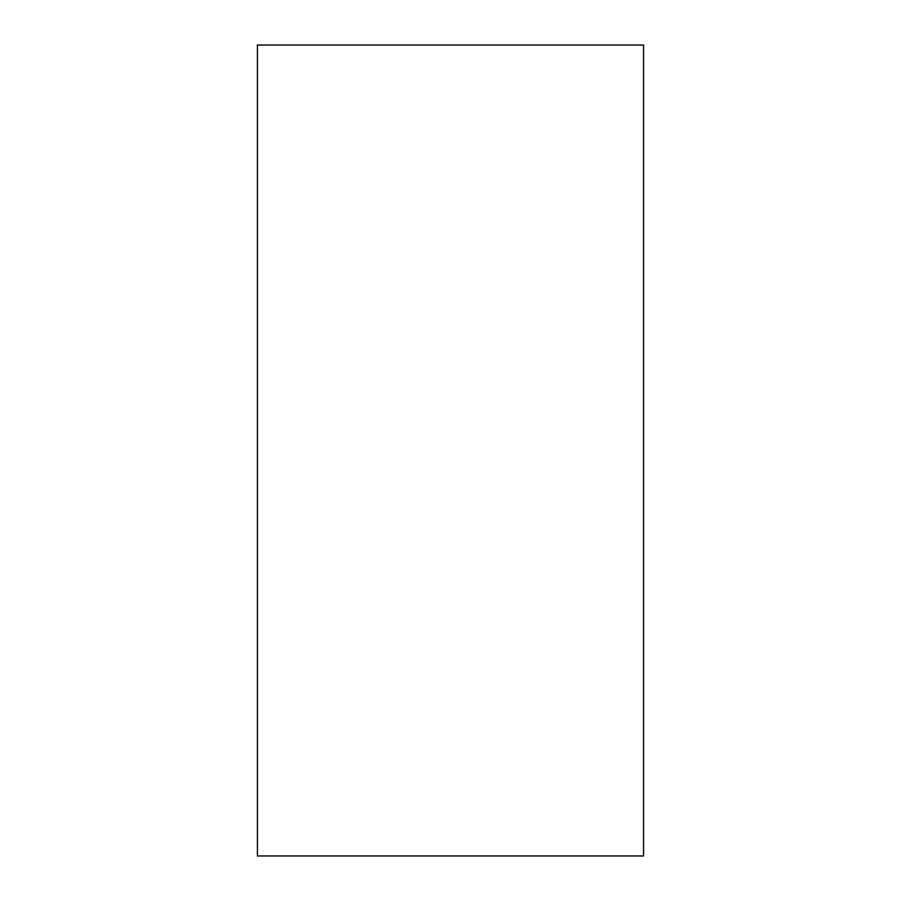<?xml version="1.0" encoding="UTF-8"?>
<svg xmlns="http://www.w3.org/2000/svg" width="901" height="901" viewBox="0 0 901 901"><rect width="100%" height="100%" fill="white"/><g stroke="black" fill="none" stroke-linecap="round" stroke-linejoin="round"><path stroke-width="1.35" d="M257.427 855.95L643.573 855.95L643.573 45.05L257.427 45.05L257.427 855.95"/></g></svg>
